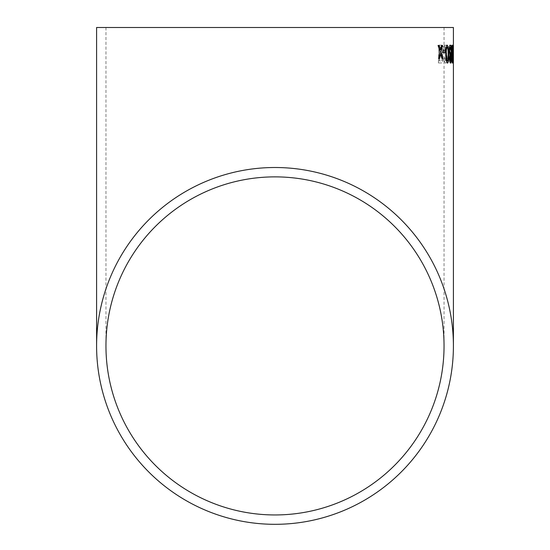 <?xml version="1.0" encoding="UTF-8"?>
<svg xmlns="http://www.w3.org/2000/svg" width="550" height="550" viewBox="0 0 550 550"><rect width="100%" height="100%" fill="white"/><g stroke="black" fill="none" stroke-linecap="round" stroke-linejoin="round"><path stroke-width="0.41" stroke-dasharray="2.75 2.06" d="M453.406 45.299L453.406 62.858L453.2 49.631M453.083 49.631L453.399 62.858L453.076 51.913M452.251 56.533L452.65 59.159L452.925 45.292L452.815 63.085L452.141 56.533L452.65 59.159M452.54 59.159L452.925 45.292L452.815 63.085M450.182 56.526L450.876 59.153L451.041 45.286L451.399 45.286L451.186 63.078L450.072 56.519L450.876 59.153M448.064 50.511L449.549 50.524L449.522 52.573L448.03 52.566L447.954 50.511L449.549 50.524M445.734 63.037C444.744 62.975 444.214 61.297 444.139 57.998L444.861 57.778L445.775 60.981L446.751 58.107L444.331 45.224L447.631 45.258L447.597 47.541L445.197 47.513L447.349 58.135C447.205 61.332 446.662 62.968 445.734 63.037L445.631 63.03C444.634 62.975 444.104 61.291 444.036 57.998L444.139 57.998M443.238 58.396C442.991 61.621 442.262 63.147 441.045 62.975L438.501 62.941L438.982 45.148L441.506 45.182C442.846 44.949 443.568 46.661 443.658 50.311L442.434 54.553L443.135 58.389C442.888 61.621 442.152 63.147 440.942 62.975L441.045 62.975M440.942 62.975L438.501 62.941M438.398 62.934L438.982 45.148M438.879 45.148L441.506 45.182M441.396 45.182C442.743 44.949 443.458 46.654 443.547 50.311L443.658 50.311M443.547 50.311L442.434 54.553M442.331 54.553L443.135 58.389M442.289 58.156C442.111 60.369 441.595 61.284 440.729 60.919L439.45 60.899L439.615 55.426L441.856 55.667L442.393 58.162C442.221 60.369 441.698 61.291 440.832 60.919L439.553 60.906L439.718 55.426L441.753 55.667L442.393 58.162M442.716 50.332C442.544 52.656 442.021 53.68 441.134 53.391L439.67 53.371L439.814 47.218L441.911 47.328L442.819 50.339C442.654 52.662 442.124 53.68 441.237 53.398L439.773 53.377L439.918 47.218L442.021 47.328L442.819 50.339M441.375 47.238L442.021 47.328L441.375 47.238M444.036 57.998L444.861 57.778M444.751 57.778L445.775 60.981M445.672 60.981L446.751 58.107M446.641 58.107L445.534 51.893M445.431 51.893L444.379 46.805M444.276 46.805L444.331 45.224M444.221 45.217L447.631 45.258M447.521 45.258L447.597 47.541M447.494 47.541L445.197 47.513M445.087 47.513L446.167 50.827M446.057 50.827L447.349 58.135M447.246 58.135C447.095 61.332 446.559 62.961 445.631 63.03M449.439 50.524L449.522 52.573M449.412 52.573L448.03 52.566M447.92 52.559L447.954 50.511M450.766 59.153L451.041 45.286M450.931 45.286L451.399 45.286M451.282 45.286L451.186 63.078M450.835 63.078L450.147 58.63M450.038 58.623L450.072 56.519M452.574 63.085L452.231 58.637M452.121 58.637L452.141 56.533M453.289 49.631L453.283 58.321M453.399 53.577L453.399 58.321M452.884 50.538L453.007 52.594M452.891 52.594L453.324 52.594M452.217 45.127L452.148 45.073C451.612 46.152 451.406 49.149 451.516 54.079C451.543 59.015 451.811 62.013 452.327 63.085L452.375 63.016M452.299 61.036L452.162 47.121M450.168 45.114L450.12 45.086C449.426 45.306 449.054 47.169 449.013 50.676L449.783 55.055L449.371 58.582C449.536 61.476 449.893 62.982 450.443 63.099L450.553 63.092M450.849 58.307L450.388 61.043M450.127 47.142L450.876 50.325M450.766 50.325L451.131 50.098M447.061 45.141L446.999 45.121C445.816 46.207 445.362 49.211 445.638 54.141C445.665 59.077 446.27 62.074 447.453 63.126L447.507 63.099M447.397 61.078L447.947 59.854L448.044 54.113C448.119 50.621 447.783 48.311 447.04 47.169M442.901 50.655L443.073 52.704M442.963 52.711L445.17 52.669M438.02 45.506L440.034 51.961M439.931 51.968L438.549 58.486M438.446 58.492L439.615 58.465M440.502 53.955L441.877 58.417M441.774 58.424L442.819 58.403M441.409 45.437L440.385 49.961M444.043 27.5L444.043 345.909M105.958 27.5L105.958 345.909"/><path stroke-width="0.82" d="M453.406 27.5L96.594 27.5L453.406 27.5L453.406 345.909A178.406 178.406 0 0 0 275 167.509A178.406 178.406 0 0 0 96.594 345.909A178.406 178.406 0 0 0 275 524.315A178.406 178.406 0 0 0 453.406 345.909M453.372 51.906L453.399 53.577M453.289 45.299L453.289 49.631M439.209 45.478L438.123 45.506L440.034 51.961L438.549 58.486L439.615 58.465L440.605 53.948L441.877 58.417L442.819 58.403L441.052 51.941L442.475 45.423L441.513 45.437L440.495 49.954L439.209 45.478M445.108 50.621L443.004 50.655L443.073 52.704L445.17 52.669L445.108 50.621L442.901 50.655M447.562 63.126C448.58 62.04 448.951 59.036 448.683 54.099L448.14 46.819L447.109 45.121C445.926 46.207 445.473 49.211 445.748 54.141C445.775 59.077 446.38 62.068 447.562 63.126M449.481 58.582C449.646 61.476 450.003 62.975 450.553 63.092C451.041 62.934 451.303 61.414 451.323 58.527L450.959 58.307L450.498 61.043L449.941 58.506L450.574 53.749L449.604 50.689L450.237 47.135L450.876 50.325L451.241 50.098C451.144 46.929 450.808 45.265 450.23 45.086C449.536 45.299 449.164 47.162 449.123 50.676L449.893 55.048L449.481 58.582M452.437 63.085L452.87 54.072L452.265 45.073C451.729 46.145 451.516 49.149 451.626 54.079C451.653 59.008 451.921 62.013 452.437 63.085M453.317 50.538L453.007 52.594L453.317 50.538M275 514.951A169.042 169.042 0 0 0 444.043 345.909A169.042 169.042 0 0 0 275 176.873A169.042 169.042 0 0 0 105.958 345.909A169.042 169.042 0 0 0 275 514.951M444.043 27.5L105.958 27.5L444.043 27.5M453.214 52.594L453.207 50.538M452.327 63.085L452.87 54.072M452.753 54.072L452.678 46.784M452.567 46.784L452.148 45.073M452.279 47.121L451.825 54.086L452.299 61.036L452.636 59.812L452.279 47.121L451.935 54.079L452.416 61.036M450.443 63.099C450.931 62.941 451.192 61.414 451.213 58.534L451.323 58.527M451.213 58.534L450.849 58.307M449.941 58.506L450.498 61.043M449.831 58.506L450.512 55.777M450.457 55.797L450.464 53.749M449.604 50.689L450.312 53.989M449.494 50.689L450.237 47.135M450.766 50.325L451.241 50.098M451.131 50.098C451.034 46.936 450.697 45.265 450.12 45.086M447.453 63.126C448.47 62.047 448.841 59.036 448.573 54.099L448.683 54.099M448.573 54.099L448.14 46.819M448.03 46.819L446.999 45.121M447.143 47.169L447.04 47.169C446.291 48.324 446.036 50.648 446.284 54.141C446.236 57.647 446.607 59.964 447.397 61.078L448.051 59.847L448.154 54.113C448.223 50.621 447.893 48.311 447.143 47.169C446.401 48.324 446.146 50.641 446.394 54.134C446.346 57.647 446.717 59.957 447.501 61.071M445.06 52.676L445.005 50.621M440.495 49.954L439.106 45.485L438.02 45.506M439.512 58.465L440.605 53.948M442.716 58.41L441.052 51.941M440.942 51.948L442.365 45.423L441.409 45.437M96.594 27.5L96.594 345.909"/></g></svg>

